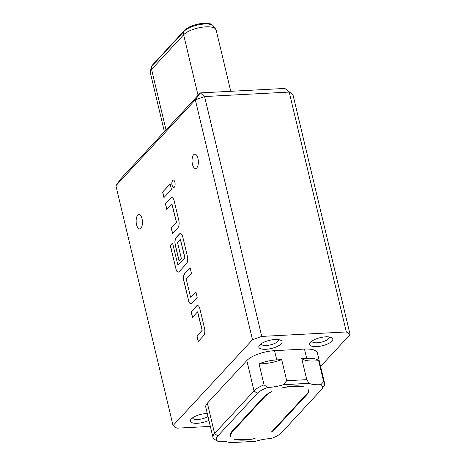 <?xml version="1.0" encoding="UTF-8"?>
<svg xmlns="http://www.w3.org/2000/svg" width="466" height="466" viewBox="0 0 466 466"><rect width="100%" height="100%" fill="white"/><g stroke="black" fill="none" stroke-linecap="round" stroke-linejoin="round"><path stroke-width="0.7" d="M173.335 180.051A3.769 1.637 -93 0 0 172.781 180.371A3.769 1.637 -93 0 0 172.024 184.565A3.769 1.637 -93 0 0 173.731 187.565M174.284 187.245A3.769 1.637 -93 0 0 175.03 182.981A3.769 1.637 -93 0 0 173.27 180.051A3.769 1.637 -93 0 0 172.647 180.383A3.769 1.637 -93 0 0 171.907 184.641A3.769 1.637 -93 0 0 173.667 187.577A3.769 1.637 -93 0 0 174.284 187.245M261.012 343.844A9.04 3.169 166.6 0 0 261.018 343.861A9.04 3.169 166.6 0 0 266.389 345.469A9.04 3.169 166.6 0 0 278.604 339.673A9.04 3.169 166.6 0 0 278.598 339.656M265.917 349.29A11.935 4.177 166.6 0 0 278.953 345.562A11.935 4.177 166.6 0 0 280.841 340.32A11.935 4.177 166.6 0 0 274.957 339.522A11.935 4.177 166.6 0 0 259.312 345.452A11.935 4.177 166.6 0 0 265.917 349.29M311.766 341.164A9.04 3.169 166.6 0 0 311.771 341.182A9.04 3.169 166.6 0 0 317.142 342.79A9.04 3.169 166.6 0 0 329.357 336.994A9.04 3.169 166.6 0 0 329.357 336.976M316.67 346.605A11.935 4.177 166.6 0 0 329.707 342.877A11.935 4.177 166.6 0 0 331.6 337.64A11.935 4.177 166.6 0 0 325.711 336.836A11.935 4.177 166.6 0 0 310.065 342.766A11.935 4.177 166.6 0 0 316.67 346.605M192.528 417.851A9.04 3.169 166.6 0 0 192.534 417.868A9.04 3.169 166.6 0 0 197.904 419.47A9.04 3.169 166.6 0 0 207.993 416.511M207.277 413.493A11.935 4.177 166.6 0 0 206.473 413.523A11.935 4.177 166.6 0 0 190.827 419.452A11.935 4.177 166.6 0 0 197.433 423.291A11.935 4.177 166.6 0 0 208.919 420.39M193.611 154.747A7.235 3.14 87 0 1 194.8 154.118A7.235 3.14 87 0 1 198.178 159.745A7.235 3.14 87 0 1 196.757 167.929A7.235 3.14 87 0 1 195.569 168.564A7.235 3.14 87 0 1 192.19 162.937A7.235 3.14 87 0 1 193.611 154.747M137.732 215.135A7.235 3.14 87 0 1 138.92 214.506A7.235 3.14 87 0 1 142.299 220.133A7.235 3.14 87 0 1 140.872 228.317A7.235 3.14 87 0 1 139.684 228.946A7.235 3.14 87 0 1 136.305 223.319A7.235 3.14 87 0 1 137.732 215.135M289.887 386.768A18.372 6.431 166.6 0 0 281.394 388.108A23.865 8.359 166.6 0 1 294.489 385.93A23.865 8.359 166.6 0 1 303.244 386.477A18.372 6.431 166.6 0 0 298.077 386.331L297.914 386.343A22.997 8.056 166.6 0 0 294.075 386.372A22.997 8.056 166.6 0 0 289.887 386.768L289.8 386.384M267.845 387.479A23.865 8.359 166.6 0 0 268.323 387.456A23.865 8.359 166.6 0 0 283.468 384.683L286.712 380.716L306.762 379.656L309.075 383.332A23.865 8.359 166.6 0 0 320.864 384.677A18.803 6.588 166.6 0 1 321.651 389.267A18.803 6.588 166.6 0 1 321.033 390.019L281.586 432.64A18.803 6.588 166.6 0 1 271.002 438.553A23.865 8.359 166.6 0 0 270.525 438.576A23.865 8.359 166.6 0 0 255.38 441.349L229.773 442.7A23.865 8.359 166.6 0 0 217.983 441.354L213.935 439.042A21.698 7.596 -13.4 0 1 212.997 437.51A21.698 7.596 -13.4 0 1 214.587 433.514L254.034 390.887A21.698 7.596 -13.4 0 1 264.071 384.864L267.845 387.479A18.803 6.588 166.6 0 0 257.261 393.386L217.814 436.013A18.803 6.588 166.6 0 0 217.983 441.354M286.712 380.716L281.691 359.63A23.865 8.359 166.6 0 1 262.673 363.73A23.865 8.359 166.6 0 1 259.044 363.777L264.071 384.864M261.741 336.417L346.331 331.949L289.182 92.07L204.591 96.544L261.741 336.417L252.49 339.72L195.347 99.846L115.906 185.689L120.84 178.752L200.281 92.909L284.872 88.441L292.951 94.685L350.094 334.565L320.591 366.451M320.864 384.677L323.66 381.718A21.698 7.596 -13.4 0 1 324.592 383.244L317.369 352.931A21.698 7.596 166.6 0 0 304.479 349.081L274.55 350.665A21.698 7.596 166.6 0 0 246.811 360.573L207.364 403.201A21.698 7.596 166.6 0 0 205.78 407.197L212.997 437.51M115.906 185.689L173.049 425.563L252.49 339.72M173.049 425.563L176.818 428.178L210.352 426.407M350.094 334.565L346.331 331.949M197.532 311.87L202.034 329.975L201.97 330.51L196.908 335.98L198.231 341.514L203.595 335.712A5.668 2.458 -93 0 0 204.516 328.227L199.897 308.847A5.668 2.458 -93 0 0 197.45 305.51A5.668 2.458 -93 0 0 196.518 306.005L191.153 311.806L192.47 317.34L197.532 311.87M188.427 300.366A5.668 2.458 -93 0 0 190.874 303.71A5.668 2.458 -93 0 0 191.806 303.209L197.17 297.407L195.854 291.873L190.792 297.343L190.547 297.139L186.284 279.245L186.353 278.709L191.415 273.239L190.093 267.7L184.728 273.501A5.668 2.458 -93 0 0 183.808 280.992L188.555 300.36A5.668 2.458 -93 0 0 190.938 303.704M175.787 268.777A5.668 2.458 -93 0 0 178.233 272.121A5.668 2.458 -93 0 0 179.165 271.62L186.452 263.75A5.668 2.458 -93 0 0 187.367 256.259L182.754 236.885A5.668 2.458 -93 0 0 180.307 233.548A5.668 2.458 -93 0 0 179.375 234.043L176.154 237.52A5.668 2.458 -93 0 0 175.239 245.011L179.02 260.878L181.321 258.391L177.569 242.658L180.307 239.268L184.752 257.407L184.682 257.937L177.942 265.183L172.548 243.042L170.247 245.53L175.915 268.771A5.668 2.458 -93 0 0 178.297 272.115M171.814 203.927L176.323 222.026L176.253 222.562L171.191 228.031L172.513 233.571L177.884 227.769A5.668 2.458 -93 0 0 178.798 220.278L174.185 200.904A5.668 2.458 -93 0 0 171.733 197.561A5.668 2.458 -93 0 0 170.806 198.062L165.436 203.863L166.752 209.397L171.814 203.927M171.459 189.464L170.137 183.93L162.622 192.05L163.939 197.59L171.459 189.464M195.347 99.846L204.591 96.544L200.281 92.909L195.347 99.846M284.872 88.441L292.951 94.685M274.719 428.557L274.87 429.198A23.865 8.359 166.6 0 1 270.944 432.32A18.372 6.431 166.6 0 0 272.581 430.864L307.647 392.978A18.372 6.431 166.6 0 0 308.673 391.551L307.822 387.986M249.1 439.257A18.372 6.431 166.6 0 0 255.077 438.523A23.865 8.359 166.6 0 1 244.359 440.102A23.865 8.359 166.6 0 1 234.153 439.153A18.372 6.431 166.6 0 0 240.91 439.688A22.997 8.056 166.6 0 0 248.931 439.269L249.1 439.257M309.075 383.332L283.468 384.683M259.044 363.777A21.698 7.596 -13.4 0 1 276.746 359.886L281.691 359.63M267.105 394.23L267.216 394.696A18.372 6.431 166.6 0 1 271.969 391.51A23.865 8.359 166.6 0 0 263.977 396.834L231.922 431.464A23.865 8.359 166.6 0 0 230.181 435.861A23.865 8.359 166.6 0 0 230.385 436.444A18.372 6.431 166.6 0 1 230.379 436.409L230.367 436.374M267.216 394.696A22.997 8.056 166.6 0 0 264.676 396.881L232.79 431.335A22.997 8.056 166.6 0 0 231.346 433.462A18.372 6.431 166.6 0 0 230.379 436.409M297.914 386.343L297.803 385.877M324.592 383.244A21.698 7.596 -13.4 0 1 323.719 386.378L321.651 389.267M306.762 379.656L301.735 358.57A23.865 8.359 166.6 0 0 318.633 360.626L323.66 381.718M301.735 358.57L306.68 358.307A21.698 7.596 -13.4 0 1 318.633 360.626M274.87 429.198L306.919 394.562A23.865 8.359 166.6 0 0 308.673 391.551M231.346 433.462L231.107 432.465M170.166 184.035L162.622 192.05M162.75 192.044L164.044 197.473M171.948 203.916L176.451 222.02L176.387 222.556L171.191 228.031M171.325 228.025L172.618 233.454M171.803 197.561A5.668 2.458 -93 0 0 170.935 198.05L165.436 203.863M165.564 203.852L166.857 209.281M172.577 243.147L170.247 245.53M170.381 245.518L175.915 268.771M180.371 233.542A5.668 2.458 -93 0 0 179.503 234.037L176.282 237.514A5.668 2.458 -93 0 0 175.367 245L179.125 260.762M180.377 239.291L184.88 257.395L184.816 257.931L178.14 265.142M190.122 267.81L184.856 273.495A5.668 2.458 -93 0 0 183.942 280.986L188.555 300.36M195.877 291.978L190.92 297.337M197.666 311.859L202.168 329.969L202.104 330.499L196.908 335.98M197.036 335.969L198.335 341.403M197.514 305.51A5.668 2.458 -93 0 0 196.652 305.999L191.153 311.806M191.281 311.801L192.575 317.23M184.816 30.074A0.722 0.6 42.8 0 0 184.641 30.261L152.592 64.891A0.722 0.6 -137.2 0 1 152.662 64.797L151.834 65.898A15.069 5.277 -13.4 0 1 152.592 64.891L151.986 65.974A16.019 5.609 166.6 0 0 151.182 67.046L150.314 72.609A17.358 6.081 -13.4 0 1 151.584 69.411L166.007 129.95M198.056 95.314L183.633 34.775A17.358 6.081 -13.4 0 1 205.826 26.847A17.358 6.081 -13.4 0 1 216.137 29.929L230.757 91.301M257.261 393.386L254.034 390.887L246.811 360.573M217.814 436.013L214.587 433.514L207.364 403.201M298.077 386.331L297.972 385.877M306.768 393.927L306.919 394.562M264.676 396.881L264.531 396.269M232.79 431.335L232.639 430.7M304.479 349.081L306.68 358.307M274.55 350.665L276.746 359.886M203.91 23.376A15.069 5.277 -13.4 0 1 211.756 24.628L212.857 25.356A16.019 5.609 166.6 0 0 204.516 24.022A16.019 5.609 166.6 0 0 184.035 31.344L184.641 30.261A15.069 5.277 -13.4 0 1 203.91 23.376M211.756 24.628C211.337 23.818 208.675 23.376 203.759 23.3C198.615 23.632 193.74 24.89 189.132 27.086L184.711 30.162L152.662 64.797A0.722 0.6 -137.2 0 1 152.749 64.716M151.986 65.974L184.035 31.344A5.784 4.806 42.8 0 0 183.633 34.775L151.584 69.411A5.784 4.806 -137.2 0 1 151.986 65.974M151.834 65.898L151.182 67.046M164.393 131.692L150.314 72.609M212.857 25.356L216.137 29.929"/></g></svg>
